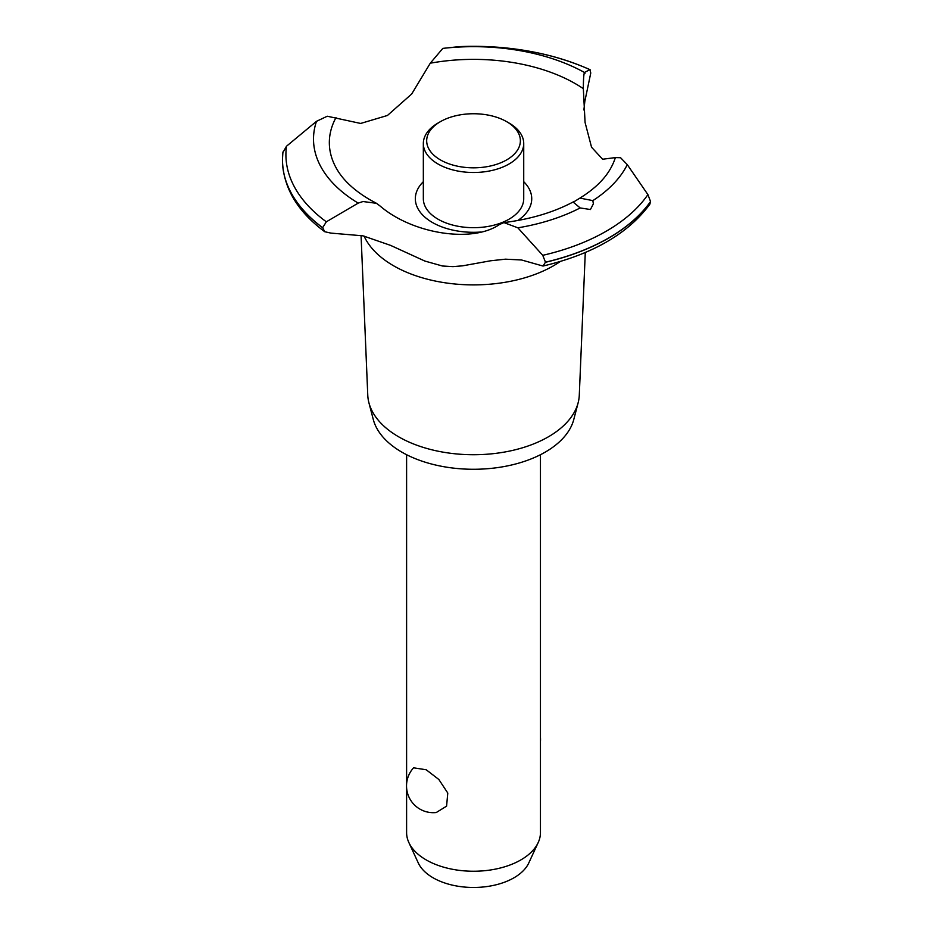 <?xml version="1.0" encoding="UTF-8"?>
<svg xmlns="http://www.w3.org/2000/svg" width="933" height="933" viewBox="0 0 933 933"><rect width="100%" height="100%" fill="white"/><g stroke="black" fill="none" stroke-linecap="round" stroke-linejoin="round"><path stroke-width="1.4" d="M406.601 787.849L406.601 832.598A66.931 38.638 0 0 0 408.864 842.546A66.931 38.638 0 0 0 426.206 859.923A66.931 38.638 0 0 0 490.898 869.918A66.931 38.638 0 0 0 538.201 842.546A66.931 38.638 0 0 0 540.452 832.598L540.452 454.709M413.587 767.812L426.206 769.76L438.825 779.463L447.782 793.038L446.58 806.147L436.259 812.526A26.765 26.765 0 0 1 413.587 767.812M538.201 842.546L528.789 862.955A57.181 33.017 180 0 1 488.367 886.338A57.181 33.017 180 0 1 433.099 877.801A57.181 33.017 180 0 1 418.276 862.955L408.864 842.546M585.283 252.493L579.288 395.137A105.791 61.077 180 0 1 578.145 402.741L573.795 419.442A101.394 58.534 180 0 1 505.243 466.337A101.394 58.534 180 0 1 401.831 452.132A101.394 58.534 180 0 1 373.27 419.442L368.908 402.741A105.791 61.077 180 0 1 367.765 395.137L361.059 235.384M578.145 402.741A105.791 61.077 180 0 1 506.619 451.665A105.791 61.077 180 0 1 398.718 436.842A105.791 61.077 180 0 1 368.908 402.741M560.301 261.485A113.103 65.298 180 0 1 553.514 265.765A113.103 65.298 180 0 1 393.551 265.765A113.103 65.298 180 0 1 364.092 236.096M584.046 73.917L584.466 72.471L589.866 69.66L590.776 72.984L584.839 101.324L583.895 110.012M363.019 235.839L330.853 233.098L324.731 231.722L322.655 227.675L326.34 221.809L358.202 203.114L363.019 201.528L376.477 203.312L380.069 206.006C412.724 234.066 472.425 243.28 499.493 224.503L503.925 222.59L517.862 227.827L542.749 255.327L545.478 262.185L543.018 266.045L521.547 259.98L505.464 259.176L490.665 260.774L462.663 265.823L452.948 266.628L442.405 265.998L424.865 261.053L390.577 245.379L363.019 235.839M458.978 46.65A187.615 108.321 180 0 1 589.866 69.66L590.076 69.683C551.193 52.481 507.505 44.807 459.013 46.65L442.825 48.388L430.276 63.199L411.698 93.988L387.44 115.47L360.651 123.448L327.261 116.228L316.485 121.325L286.478 146.248L282.886 152.569M480.67 232.049A58.196 33.6 180 0 1 432.376 222.462A58.196 33.6 180 0 1 423.337 181.702M430.276 63.199A144.195 83.247 180 0 1 575.486 83.748A144.195 83.247 180 0 1 583.335 88.658C583.428 76.576 583.965 71.491 584.968 73.404M376.477 203.312L370.039 199.814C354.61 190.752 343.624 180.652 337.093 169.538A144.195 83.247 180 0 1 335.973 117.64M590.426 209.528L580.163 207.942L573.282 202.181L579.918 198.099L592.852 200.618L593.365 203.861L590.426 209.528M543.018 266.045C592.467 254.324 628.072 233.716 649.846 204.222L650.546 201.516L647.91 194.612L627.291 164.651L620.573 157.724L615.372 157.595A144.195 83.247 180 0 1 609.972 169.538C603.884 179.906 593.866 189.422 579.918 198.099M615.372 157.595L602.613 159.24L591.545 147.216L585.073 122.456L583.335 88.658M523.728 181.702A58.196 33.6 180 0 1 517.862 220.48M509.021 123.028L506.654 121.663L509.021 123.028A50.195 28.981 180 0 1 523.728 143.519L523.728 198.706A50.195 28.981 180 0 1 492.741 225.483A50.195 28.981 180 0 1 438.032 219.197A50.195 28.981 180 0 1 423.337 198.706L423.337 143.519A50.195 28.981 180 0 1 438.032 123.028L440.399 121.663A46.848 27.045 0 0 0 440.399 159.905A46.848 27.045 0 0 0 506.654 159.905A46.848 27.045 0 0 0 506.654 121.663A46.848 27.045 0 0 0 440.399 121.663M523.728 143.519A50.195 28.981 180 0 1 492.741 170.284A50.195 28.981 180 0 1 438.032 164.01A50.195 28.981 180 0 1 423.337 143.519M650.546 201.516A191.078 110.316 180 0 1 608.643 237.985A191.078 110.316 180 0 1 545.478 262.185M650.546 201.633A191.078 110.316 180 0 1 608.643 238.102A191.078 110.316 180 0 1 545.478 262.29M580.163 207.942A160.021 92.39 180 0 1 517.862 227.827M647.91 194.612A187.615 108.321 180 0 1 606.193 231.232A187.615 108.321 180 0 1 542.749 255.327M627.291 164.651A160.021 92.39 180 0 1 592.852 200.618M322.655 227.792A191.078 110.316 180 0 1 282.454 160.336A191.078 110.316 180 0 1 282.454 160.091A191.078 110.316 180 0 1 282.454 160.033A191.078 110.316 180 0 1 282.454 159.321L282.921 151.986M322.655 227.675A191.078 110.316 180 0 1 282.454 159.986L282.454 160.091M326.34 221.809A187.615 108.321 180 0 1 286.478 146.248M358.202 203.114A160.021 92.39 180 0 1 316.485 121.325M442.825 48.388A160.021 92.39 180 0 1 584.466 72.471M406.601 454.709L406.601 783.988M540.452 741.397A26.765 26.765 0 0 0 540.452 737.548M573.725 201.656C554.027 212.234 530.76 219.22 503.925 222.59M324.731 231.722C297.335 211.406 283.247 187.615 282.454 160.336"/></g></svg>

